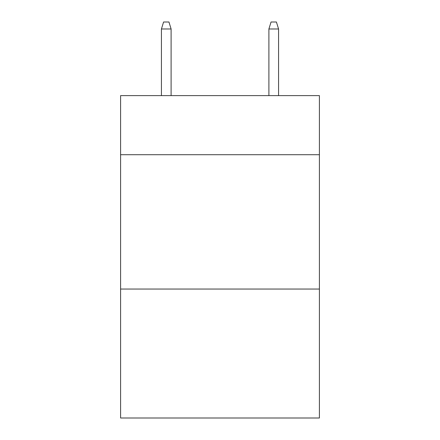<?xml version="1.0" encoding="UTF-8"?>
<svg xmlns="http://www.w3.org/2000/svg" width="440" height="440" viewBox="0 0 440 440"><rect width="100%" height="100%" fill="white"/><g stroke="black" fill="none" stroke-linecap="round" stroke-linejoin="round"><path stroke-width="0.66" d="M319.402 154.715L319.402 95.612L120.599 95.612L120.599 154.715L319.402 154.715L319.402 418L120.599 418L120.599 154.715M319.402 289.047L120.599 289.047M171.105 95.612L171.105 28.985L161.43 28.985L161.43 95.612M161.43 28.985L163.581 22L168.955 22L171.105 28.985M268.895 28.985L271.046 22L276.419 22L278.57 28.985L268.895 28.985L268.895 95.612M278.57 28.985L278.57 95.612"/></g></svg>
